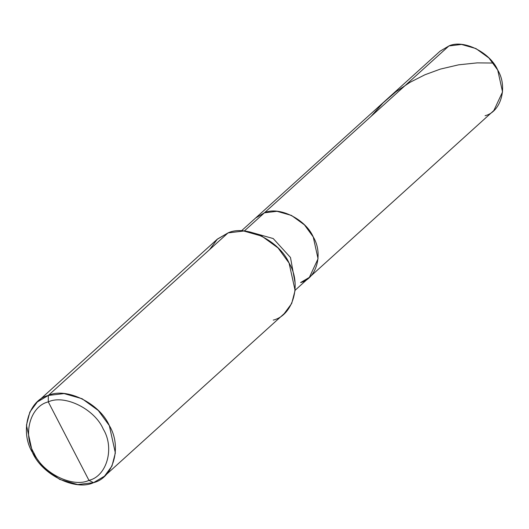 <?xml version="1.0" encoding="UTF-8"?>
<svg xmlns="http://www.w3.org/2000/svg" width="529" height="529" viewBox="0 0 529 529"><rect width="100%" height="100%" fill="white"/><g stroke="black" fill="none" stroke-linecap="round" stroke-linejoin="round"><path stroke-width="0.79" d="M485.067 115.712C501.089 111.95 508.052 86.849 497.729 70.073C490.165 52.331 463.311 39.073 448.909 45.957L249.602 226.214L448.909 45.957L461.493 44.443L475.941 48.562L488.922 57.992L497.729 70.073L502.55 91.927L493.848 110.535L309.353 277.394L318.055 258.787L313.241 236.932L304.426 224.851L291.453 215.422L277.004 211.302L264.414 212.817C278.823 205.933 305.669 219.191 313.241 236.932C323.556 253.708 316.593 278.809 300.578 282.572L309.353 277.394L295.103 290.282M300.578 282.572C316.593 278.809 323.556 253.708 313.241 236.932C305.669 219.191 278.823 205.933 264.414 212.817L255.639 218.001L440.128 51.141L448.909 45.957L434.097 59.354M273.242 320.105C293.264 315.396 301.973 284.02 289.072 263.052C279.61 240.88 246.045 224.303 228.045 232.905L48.304 395.467L37.328 401.947L29.855 412.065L26.45 425.204L32.474 452.52L43.49 467.623L59.704 479.406L77.77 484.557L93.501 482.666L88.965 480.365C72.764 488.108 42.558 473.191 34.041 453.234C22.43 434.362 30.265 406.127 48.284 401.888L88.965 480.365C106.984 476.126 114.819 447.884 103.215 429.012C94.698 409.062 64.492 394.145 48.284 401.888L48.304 395.467L228.045 232.905L243.776 231.014L261.835 236.159L278.056 247.949L289.072 263.052L295.096 290.368L291.691 303.507L284.218 313.624L104.478 476.186L111.95 466.069L115.355 452.93L109.331 425.614L98.315 410.511L82.094 398.727L64.035 393.576L48.304 395.467C66.304 386.864 99.869 403.442 109.331 425.614C122.232 446.582 113.523 477.958 93.501 482.666L104.478 476.186M241.383 230.889L255.639 218.001L264.414 212.817L244.253 231.054L264.414 212.817L277.004 211.302L291.453 215.422L304.426 224.851L313.241 236.932L318.055 258.787L309.353 277.394M294.964 282.155L290.487 257.511L273.222 238.559L249.457 231.841L273.222 238.559L290.487 257.511L294.964 282.155M48.284 401.888C64.492 394.145 94.698 409.062 103.215 429.012C114.819 447.884 106.984 476.126 88.965 480.365L48.284 401.888C30.265 406.127 22.43 434.362 34.041 453.234C42.558 473.191 72.764 488.108 88.965 480.365L93.501 482.666C75.495 491.269 41.936 474.692 32.474 452.52C19.573 431.552 28.282 400.175 48.304 395.467L48.284 401.888M37.328 401.947L217.069 239.379L228.045 232.905L217.439 239.055L209.53 249.655M493.286 63.03L477.151 62.885L458.669 64.816L440.379 69.094L424.959 74.754L409.982 82.339L395.864 91.808L382.956 103.003L370.955 116.466"/></g></svg>
